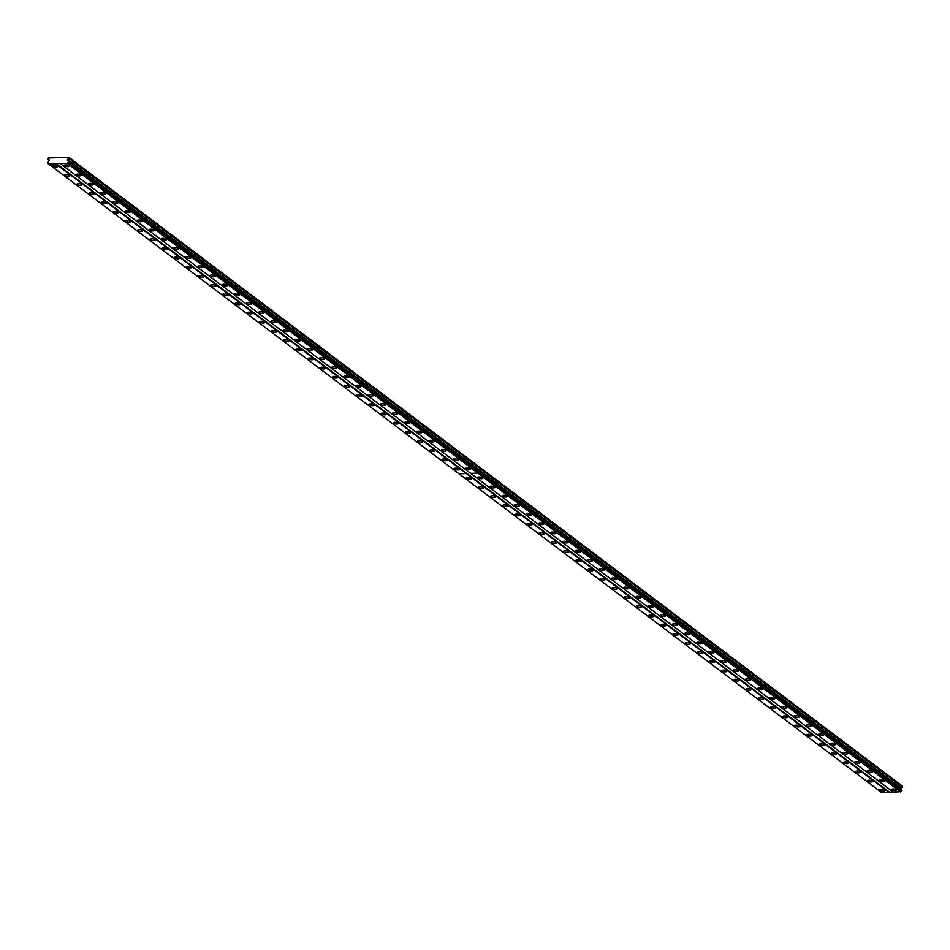 <?xml version="1.0" encoding="UTF-8"?>
<svg xmlns="http://www.w3.org/2000/svg" width="950" height="950" viewBox="0 0 950 950"><rect width="100%" height="100%" fill="white"/><g stroke="black" fill="none" stroke-linecap="round" stroke-linejoin="round"><path stroke-width="1.43" d="M471.236 478.147A2.66 0.808 -172.9 0 0 468.314 477.375A2.66 0.808 -172.9 0 0 466.201 477.897A2.66 0.808 -172.9 0 0 466.462 478.301A2.66 0.808 -172.9 0 0 469.383 479.085A2.66 0.808 -172.9 0 0 471.497 478.562A2.66 0.808 -172.9 0 0 471.236 478.147M483.396 487.326A2.66 0.808 -172.9 0 0 480.474 486.554A2.66 0.808 -172.9 0 0 478.372 487.077A2.66 0.808 -172.9 0 0 478.622 487.481A2.66 0.808 -172.9 0 0 481.555 488.264A2.66 0.808 -172.9 0 0 483.657 487.73A2.66 0.808 -172.9 0 0 483.396 487.326M495.567 496.506A2.66 0.808 -172.9 0 0 492.646 495.734A2.66 0.808 -172.9 0 0 490.532 496.256A2.66 0.808 -172.9 0 0 490.794 496.66A2.66 0.808 -172.9 0 0 493.715 497.432A2.66 0.808 -172.9 0 0 495.829 496.909A2.66 0.808 -172.9 0 0 495.567 496.506M507.739 505.685A2.66 0.808 -172.9 0 0 504.806 504.901A2.66 0.808 -172.9 0 0 502.704 505.436A2.66 0.808 -172.9 0 0 502.966 505.839A2.66 0.808 -172.9 0 0 505.887 506.611A2.66 0.808 -172.9 0 0 507.989 506.089A2.66 0.808 -172.9 0 0 507.739 505.685M519.899 514.852A2.66 0.808 -172.9 0 0 516.978 514.081A2.66 0.808 -172.9 0 0 514.876 514.603A2.66 0.808 -172.9 0 0 515.126 515.019A2.66 0.808 -172.9 0 0 518.047 515.791A2.66 0.808 -172.9 0 0 520.161 515.268A2.66 0.808 -172.9 0 0 519.899 514.852M532.071 524.032A2.66 0.808 -172.9 0 0 529.15 523.26A2.66 0.808 -172.9 0 0 527.036 523.783A2.66 0.808 -172.9 0 0 527.298 524.198A2.66 0.808 -172.9 0 0 530.219 524.97A2.66 0.808 -172.9 0 0 532.321 524.447A2.66 0.808 -172.9 0 0 532.071 524.032M544.231 533.211A2.66 0.808 -172.9 0 0 541.31 532.439A2.66 0.808 -172.9 0 0 539.208 532.962A2.66 0.808 -172.9 0 0 539.457 533.378A2.66 0.808 -172.9 0 0 542.379 534.149A2.66 0.808 -172.9 0 0 544.492 533.627A2.66 0.808 -172.9 0 0 544.231 533.211M556.403 542.391A2.66 0.808 -172.9 0 0 553.482 541.619A2.66 0.808 -172.9 0 0 551.368 542.141A2.66 0.808 -172.9 0 0 551.629 542.545A2.66 0.808 -172.9 0 0 554.551 543.329A2.66 0.808 -172.9 0 0 556.664 542.794A2.66 0.808 -172.9 0 0 556.403 542.391M568.563 551.57A2.66 0.808 -172.9 0 0 565.642 550.798A2.66 0.808 -172.9 0 0 563.54 551.321A2.66 0.808 -172.9 0 0 563.789 551.724A2.66 0.808 -172.9 0 0 566.722 552.496A2.66 0.808 -172.9 0 0 568.824 551.974A2.66 0.808 -172.9 0 0 568.563 551.57M580.735 560.749A2.66 0.808 -172.9 0 0 577.814 559.966A2.66 0.808 -172.9 0 0 575.7 560.5A2.66 0.808 -172.9 0 0 575.961 560.904A2.66 0.808 -172.9 0 0 578.883 561.676A2.66 0.808 -172.9 0 0 580.996 561.153A2.66 0.808 -172.9 0 0 580.735 560.749M592.907 569.917A2.66 0.808 -172.9 0 0 589.974 569.145A2.66 0.808 -172.9 0 0 587.872 569.668A2.66 0.808 -172.9 0 0 588.133 570.083A2.66 0.808 -172.9 0 0 591.054 570.855A2.66 0.808 -172.9 0 0 593.156 570.332A2.66 0.808 -172.9 0 0 592.907 569.917M605.067 579.096A2.66 0.808 -172.9 0 0 602.146 578.324A2.66 0.808 -172.9 0 0 600.044 578.847A2.66 0.808 -172.9 0 0 600.293 579.263A2.66 0.808 -172.9 0 0 603.214 580.034A2.66 0.808 -172.9 0 0 605.328 579.512A2.66 0.808 -172.9 0 0 605.067 579.096M617.239 588.276A2.66 0.808 -172.9 0 0 614.318 587.504A2.66 0.808 -172.9 0 0 612.204 588.026A2.66 0.808 -172.9 0 0 612.465 588.442A2.66 0.808 -172.9 0 0 615.386 589.214A2.66 0.808 -172.9 0 0 617.488 588.691A2.66 0.808 -172.9 0 0 617.239 588.276M629.399 597.455A2.66 0.808 -172.9 0 0 626.477 596.683A2.66 0.808 -172.9 0 0 624.376 597.206A2.66 0.808 -172.9 0 0 624.625 597.609A2.66 0.808 -172.9 0 0 627.546 598.393A2.66 0.808 -172.9 0 0 629.66 597.859A2.66 0.808 -172.9 0 0 629.399 597.455M641.571 606.634A2.66 0.808 -172.9 0 0 638.649 605.862A2.66 0.808 -172.9 0 0 636.536 606.385A2.66 0.808 -172.9 0 0 636.797 606.789A2.66 0.808 -172.9 0 0 639.718 607.572A2.66 0.808 -172.9 0 0 641.82 607.038A2.66 0.808 -172.9 0 0 641.571 606.634M653.731 615.814A2.66 0.808 -172.9 0 0 650.809 615.03A2.66 0.808 -172.9 0 0 648.707 615.564A2.66 0.808 -172.9 0 0 648.957 615.968A2.66 0.808 -172.9 0 0 651.89 616.74A2.66 0.808 -172.9 0 0 653.992 616.217A2.66 0.808 -172.9 0 0 653.731 615.814M665.903 624.993A2.66 0.808 -172.9 0 0 662.981 624.209A2.66 0.808 -172.9 0 0 660.867 624.744A2.66 0.808 -172.9 0 0 661.129 625.148A2.66 0.808 -172.9 0 0 664.05 625.919A2.66 0.808 -172.9 0 0 666.164 625.397A2.66 0.808 -172.9 0 0 665.903 624.993M678.074 634.161A2.66 0.808 -172.9 0 0 675.141 633.389A2.66 0.808 -172.9 0 0 673.039 633.911A2.66 0.808 -172.9 0 0 673.301 634.327A2.66 0.808 -172.9 0 0 676.222 635.099A2.66 0.808 -172.9 0 0 678.324 634.576A2.66 0.808 -172.9 0 0 678.074 634.161M690.234 643.34A2.66 0.808 -172.9 0 0 687.313 642.568A2.66 0.808 -172.9 0 0 685.199 643.091A2.66 0.808 -172.9 0 0 685.461 643.506A2.66 0.808 -172.9 0 0 688.382 644.278A2.66 0.808 -172.9 0 0 690.496 643.756A2.66 0.808 -172.9 0 0 690.234 643.34M702.406 652.519A2.66 0.808 -172.9 0 0 699.485 651.748A2.66 0.808 -172.9 0 0 697.371 652.27A2.66 0.808 -172.9 0 0 697.633 652.686A2.66 0.808 -172.9 0 0 700.554 653.457A2.66 0.808 -172.9 0 0 702.656 652.935A2.66 0.808 -172.9 0 0 702.406 652.519M714.566 661.699A2.66 0.808 -172.9 0 0 711.645 660.927A2.66 0.808 -172.9 0 0 709.543 661.449A2.66 0.808 -172.9 0 0 709.793 661.853A2.66 0.808 -172.9 0 0 712.714 662.637A2.66 0.808 -172.9 0 0 714.828 662.102A2.66 0.808 -172.9 0 0 714.566 661.699M726.738 670.878A2.66 0.808 -172.9 0 0 723.817 670.106A2.66 0.808 -172.9 0 0 721.703 670.629A2.66 0.808 -172.9 0 0 721.964 671.033A2.66 0.808 -172.9 0 0 724.886 671.804A2.66 0.808 -172.9 0 0 726.988 671.282A2.66 0.808 -172.9 0 0 726.738 670.878M738.898 680.057A2.66 0.808 -172.9 0 0 735.977 679.274A2.66 0.808 -172.9 0 0 733.875 679.808A2.66 0.808 -172.9 0 0 734.124 680.212A2.66 0.808 -172.9 0 0 737.057 680.984A2.66 0.808 -172.9 0 0 739.159 680.461A2.66 0.808 -172.9 0 0 738.898 680.057M751.07 689.225A2.66 0.808 -172.9 0 0 748.149 688.453A2.66 0.808 -172.9 0 0 746.035 688.976A2.66 0.808 -172.9 0 0 746.296 689.391A2.66 0.808 -172.9 0 0 749.217 690.163A2.66 0.808 -172.9 0 0 751.331 689.641A2.66 0.808 -172.9 0 0 751.07 689.225M763.23 698.404A2.66 0.808 -172.9 0 0 760.309 697.633A2.66 0.808 -172.9 0 0 758.207 698.155A2.66 0.808 -172.9 0 0 758.456 698.571A2.66 0.808 -172.9 0 0 761.389 699.342A2.66 0.808 -172.9 0 0 763.491 698.82A2.66 0.808 -172.9 0 0 763.23 698.404M775.402 707.584A2.66 0.808 -172.9 0 0 772.481 706.812A2.66 0.808 -172.9 0 0 770.367 707.334A2.66 0.808 -172.9 0 0 770.628 707.75A2.66 0.808 -172.9 0 0 773.549 708.522A2.66 0.808 -172.9 0 0 775.663 707.999A2.66 0.808 -172.9 0 0 775.402 707.584M787.574 716.763A2.66 0.808 -172.9 0 0 784.641 715.991A2.66 0.808 -172.9 0 0 782.539 716.514A2.66 0.808 -172.9 0 0 782.8 716.918A2.66 0.808 -172.9 0 0 785.721 717.701A2.66 0.808 -172.9 0 0 787.823 717.167A2.66 0.808 -172.9 0 0 787.574 716.763M799.734 725.943A2.66 0.808 -172.9 0 0 796.812 725.171A2.66 0.808 -172.9 0 0 794.711 725.693A2.66 0.808 -172.9 0 0 794.96 726.097A2.66 0.808 -172.9 0 0 797.881 726.869A2.66 0.808 -172.9 0 0 799.995 726.346A2.66 0.808 -172.9 0 0 799.734 725.943M811.906 735.122A2.66 0.808 -172.9 0 0 808.984 734.338A2.66 0.808 -172.9 0 0 806.871 734.873A2.66 0.808 -172.9 0 0 807.132 735.276A2.66 0.808 -172.9 0 0 810.053 736.048A2.66 0.808 -172.9 0 0 812.155 735.526A2.66 0.808 -172.9 0 0 811.906 735.122M824.066 744.289A2.66 0.808 -172.9 0 0 821.144 743.518A2.66 0.808 -172.9 0 0 819.043 744.04A2.66 0.808 -172.9 0 0 819.292 744.456A2.66 0.808 -172.9 0 0 822.213 745.227A2.66 0.808 -172.9 0 0 824.327 744.705A2.66 0.808 -172.9 0 0 824.066 744.289M836.238 753.469A2.66 0.808 -172.9 0 0 833.316 752.697A2.66 0.808 -172.9 0 0 831.203 753.219A2.66 0.808 -172.9 0 0 831.464 753.635A2.66 0.808 -172.9 0 0 834.385 754.407A2.66 0.808 -172.9 0 0 836.487 753.884A2.66 0.808 -172.9 0 0 836.238 753.469M848.398 762.648A2.66 0.808 -172.9 0 0 845.476 761.876A2.66 0.808 -172.9 0 0 843.374 762.399A2.66 0.808 -172.9 0 0 843.624 762.814A2.66 0.808 -172.9 0 0 846.557 763.586A2.66 0.808 -172.9 0 0 848.659 763.064A2.66 0.808 -172.9 0 0 848.398 762.648M860.569 771.828A2.66 0.808 -172.9 0 0 857.648 771.056A2.66 0.808 -172.9 0 0 855.534 771.578A2.66 0.808 -172.9 0 0 855.796 771.982A2.66 0.808 -172.9 0 0 858.717 772.766A2.66 0.808 -172.9 0 0 860.831 772.231A2.66 0.808 -172.9 0 0 860.569 771.828M872.741 781.007A2.66 0.808 -172.9 0 0 869.808 780.235A2.66 0.808 -172.9 0 0 867.706 780.758A2.66 0.808 -172.9 0 0 867.967 781.161A2.66 0.808 -172.9 0 0 870.889 781.945A2.66 0.808 -172.9 0 0 872.991 781.411A2.66 0.808 -172.9 0 0 872.741 781.007M884.901 790.186A2.66 0.808 -172.9 0 0 881.98 789.403A2.66 0.808 -172.9 0 0 879.878 789.937A2.66 0.808 -172.9 0 0 880.127 790.341A2.66 0.808 -172.9 0 0 883.049 791.113A2.66 0.808 -172.9 0 0 885.163 790.59A2.66 0.808 -172.9 0 0 884.901 790.186M482.695 477.767A2.66 0.808 -172.9 0 0 479.774 476.995A2.66 0.808 -172.9 0 0 477.66 477.517A2.66 0.808 -172.9 0 0 477.921 477.921A2.66 0.808 -172.9 0 0 480.843 478.693A2.66 0.808 -172.9 0 0 482.944 478.171A2.66 0.808 -172.9 0 0 482.695 477.767M494.855 486.946A2.66 0.808 -172.9 0 0 491.934 486.162A2.66 0.808 -172.9 0 0 489.832 486.697A2.66 0.808 -172.9 0 0 490.081 487.101A2.66 0.808 -172.9 0 0 493.003 487.872A2.66 0.808 -172.9 0 0 495.116 487.35A2.66 0.808 -172.9 0 0 494.855 486.946M507.027 496.114A2.66 0.808 -172.9 0 0 504.106 495.342A2.66 0.808 -172.9 0 0 501.992 495.864A2.66 0.808 -172.9 0 0 502.253 496.28A2.66 0.808 -172.9 0 0 505.174 497.052A2.66 0.808 -172.9 0 0 507.276 496.529A2.66 0.808 -172.9 0 0 507.027 496.114M519.187 505.293A2.66 0.808 -172.9 0 0 516.266 504.521A2.66 0.808 -172.9 0 0 514.164 505.044A2.66 0.808 -172.9 0 0 514.413 505.459A2.66 0.808 -172.9 0 0 517.346 506.231A2.66 0.808 -172.9 0 0 519.448 505.709A2.66 0.808 -172.9 0 0 519.187 505.293M531.359 514.472A2.66 0.808 -172.9 0 0 528.438 513.701A2.66 0.808 -172.9 0 0 526.324 514.223A2.66 0.808 -172.9 0 0 526.585 514.639A2.66 0.808 -172.9 0 0 529.506 515.411A2.66 0.808 -172.9 0 0 531.62 514.888A2.66 0.808 -172.9 0 0 531.359 514.472M543.531 523.652A2.66 0.808 -172.9 0 0 540.597 522.88A2.66 0.808 -172.9 0 0 538.496 523.403A2.66 0.808 -172.9 0 0 538.757 523.806A2.66 0.808 -172.9 0 0 541.678 524.59A2.66 0.808 -172.9 0 0 543.78 524.056A2.66 0.808 -172.9 0 0 543.531 523.652M555.691 532.831A2.66 0.808 -172.9 0 0 552.769 532.059A2.66 0.808 -172.9 0 0 550.668 532.582A2.66 0.808 -172.9 0 0 550.917 532.986A2.66 0.808 -172.9 0 0 553.838 533.769A2.66 0.808 -172.9 0 0 555.952 533.235A2.66 0.808 -172.9 0 0 555.691 532.831M567.862 542.011A2.66 0.808 -172.9 0 0 564.941 541.227A2.66 0.808 -172.9 0 0 562.827 541.761A2.66 0.808 -172.9 0 0 563.089 542.165A2.66 0.808 -172.9 0 0 566.01 542.937A2.66 0.808 -172.9 0 0 568.112 542.414A2.66 0.808 -172.9 0 0 567.862 542.011M580.023 551.19A2.66 0.808 -172.9 0 0 577.101 550.406A2.66 0.808 -172.9 0 0 574.999 550.941A2.66 0.808 -172.9 0 0 575.249 551.344A2.66 0.808 -172.9 0 0 578.17 552.116A2.66 0.808 -172.9 0 0 580.284 551.594A2.66 0.808 -172.9 0 0 580.023 551.19M592.194 560.357A2.66 0.808 -172.9 0 0 589.273 559.586A2.66 0.808 -172.9 0 0 587.159 560.108A2.66 0.808 -172.9 0 0 587.421 560.524A2.66 0.808 -172.9 0 0 590.342 561.296A2.66 0.808 -172.9 0 0 592.444 560.773A2.66 0.808 -172.9 0 0 592.194 560.357M604.354 569.537A2.66 0.808 -172.9 0 0 601.433 568.765A2.66 0.808 -172.9 0 0 599.331 569.288A2.66 0.808 -172.9 0 0 599.581 569.703A2.66 0.808 -172.9 0 0 602.514 570.475A2.66 0.808 -172.9 0 0 604.616 569.952A2.66 0.808 -172.9 0 0 604.354 569.537M616.526 578.716A2.66 0.808 -172.9 0 0 613.605 577.944A2.66 0.808 -172.9 0 0 611.491 578.467A2.66 0.808 -172.9 0 0 611.752 578.883A2.66 0.808 -172.9 0 0 614.674 579.654A2.66 0.808 -172.9 0 0 616.788 579.132A2.66 0.808 -172.9 0 0 616.526 578.716M628.698 587.896A2.66 0.808 -172.9 0 0 625.765 587.124A2.66 0.808 -172.9 0 0 623.663 587.646A2.66 0.808 -172.9 0 0 623.924 588.05A2.66 0.808 -172.9 0 0 626.846 588.834A2.66 0.808 -172.9 0 0 628.947 588.299A2.66 0.808 -172.9 0 0 628.698 587.896M640.858 597.075A2.66 0.808 -172.9 0 0 637.937 596.303A2.66 0.808 -172.9 0 0 635.823 596.826A2.66 0.808 -172.9 0 0 636.084 597.229A2.66 0.808 -172.9 0 0 639.006 598.001A2.66 0.808 -172.9 0 0 641.119 597.479A2.66 0.808 -172.9 0 0 640.858 597.075M653.03 606.254A2.66 0.808 -172.9 0 0 650.097 605.471A2.66 0.808 -172.9 0 0 647.995 606.005A2.66 0.808 -172.9 0 0 648.256 606.409A2.66 0.808 -172.9 0 0 651.178 607.181A2.66 0.808 -172.9 0 0 653.279 606.658A2.66 0.808 -172.9 0 0 653.03 606.254M665.19 615.422A2.66 0.808 -172.9 0 0 662.269 614.65A2.66 0.808 -172.9 0 0 660.167 615.172A2.66 0.808 -172.9 0 0 660.416 615.588A2.66 0.808 -172.9 0 0 663.337 616.36A2.66 0.808 -172.9 0 0 665.451 615.837A2.66 0.808 -172.9 0 0 665.19 615.422M677.362 624.601A2.66 0.808 -172.9 0 0 674.441 623.829A2.66 0.808 -172.9 0 0 672.327 624.352A2.66 0.808 -172.9 0 0 672.588 624.768A2.66 0.808 -172.9 0 0 675.509 625.539A2.66 0.808 -172.9 0 0 677.611 625.017A2.66 0.808 -172.9 0 0 677.362 624.601M689.522 633.781A2.66 0.808 -172.9 0 0 686.601 633.009A2.66 0.808 -172.9 0 0 684.499 633.531A2.66 0.808 -172.9 0 0 684.748 633.947A2.66 0.808 -172.9 0 0 687.669 634.719A2.66 0.808 -172.9 0 0 689.783 634.196A2.66 0.808 -172.9 0 0 689.522 633.781M701.694 642.96A2.66 0.808 -172.9 0 0 698.773 642.188A2.66 0.808 -172.9 0 0 696.659 642.711A2.66 0.808 -172.9 0 0 696.92 643.114A2.66 0.808 -172.9 0 0 699.841 643.898A2.66 0.808 -172.9 0 0 701.955 643.364A2.66 0.808 -172.9 0 0 701.694 642.96M713.854 652.139A2.66 0.808 -172.9 0 0 710.932 651.367A2.66 0.808 -172.9 0 0 708.831 651.89A2.66 0.808 -172.9 0 0 709.08 652.294A2.66 0.808 -172.9 0 0 712.013 653.066A2.66 0.808 -172.9 0 0 714.115 652.543A2.66 0.808 -172.9 0 0 713.854 652.139M726.026 661.319A2.66 0.808 -172.9 0 0 723.104 660.535A2.66 0.808 -172.9 0 0 720.991 661.069A2.66 0.808 -172.9 0 0 721.252 661.473A2.66 0.808 -172.9 0 0 724.173 662.245A2.66 0.808 -172.9 0 0 726.287 661.722A2.66 0.808 -172.9 0 0 726.026 661.319M738.197 670.498A2.66 0.808 -172.9 0 0 735.264 669.714A2.66 0.808 -172.9 0 0 733.163 670.237A2.66 0.808 -172.9 0 0 733.424 670.653A2.66 0.808 -172.9 0 0 736.345 671.424A2.66 0.808 -172.9 0 0 738.447 670.902A2.66 0.808 -172.9 0 0 738.197 670.498M750.357 679.666A2.66 0.808 -172.9 0 0 747.436 678.894A2.66 0.808 -172.9 0 0 745.334 679.416A2.66 0.808 -172.9 0 0 745.584 679.832A2.66 0.808 -172.9 0 0 748.505 680.604A2.66 0.808 -172.9 0 0 750.619 680.081A2.66 0.808 -172.9 0 0 750.357 679.666M762.529 688.845A2.66 0.808 -172.9 0 0 759.608 688.073A2.66 0.808 -172.9 0 0 757.494 688.596A2.66 0.808 -172.9 0 0 757.756 689.011A2.66 0.808 -172.9 0 0 760.677 689.783A2.66 0.808 -172.9 0 0 762.779 689.261A2.66 0.808 -172.9 0 0 762.529 688.845M774.689 698.024A2.66 0.808 -172.9 0 0 771.768 697.252A2.66 0.808 -172.9 0 0 769.666 697.775A2.66 0.808 -172.9 0 0 769.916 698.179A2.66 0.808 -172.9 0 0 772.837 698.962A2.66 0.808 -172.9 0 0 774.951 698.428A2.66 0.808 -172.9 0 0 774.689 698.024M786.861 707.204A2.66 0.808 -172.9 0 0 783.94 706.432A2.66 0.808 -172.9 0 0 781.826 706.954A2.66 0.808 -172.9 0 0 782.087 707.358A2.66 0.808 -172.9 0 0 785.009 708.142A2.66 0.808 -172.9 0 0 787.111 707.607A2.66 0.808 -172.9 0 0 786.861 707.204M799.021 716.383A2.66 0.808 -172.9 0 0 796.1 715.599A2.66 0.808 -172.9 0 0 793.998 716.134A2.66 0.808 -172.9 0 0 794.248 716.538A2.66 0.808 -172.9 0 0 797.181 717.309A2.66 0.808 -172.9 0 0 799.283 716.787A2.66 0.808 -172.9 0 0 799.021 716.383M811.193 725.562A2.66 0.808 -172.9 0 0 808.272 724.779A2.66 0.808 -172.9 0 0 806.158 725.313A2.66 0.808 -172.9 0 0 806.419 725.717A2.66 0.808 -172.9 0 0 809.341 726.489A2.66 0.808 -172.9 0 0 811.454 725.966A2.66 0.808 -172.9 0 0 811.193 725.562M823.365 734.73A2.66 0.808 -172.9 0 0 820.432 733.958A2.66 0.808 -172.9 0 0 818.33 734.481A2.66 0.808 -172.9 0 0 818.591 734.896A2.66 0.808 -172.9 0 0 821.512 735.668A2.66 0.808 -172.9 0 0 823.614 735.146A2.66 0.808 -172.9 0 0 823.365 734.73M835.525 743.909A2.66 0.808 -172.9 0 0 832.604 743.137A2.66 0.808 -172.9 0 0 830.502 743.66A2.66 0.808 -172.9 0 0 830.751 744.076A2.66 0.808 -172.9 0 0 833.672 744.847A2.66 0.808 -172.9 0 0 835.786 744.325A2.66 0.808 -172.9 0 0 835.525 743.909M847.697 753.089A2.66 0.808 -172.9 0 0 844.776 752.317A2.66 0.808 -172.9 0 0 842.662 752.839A2.66 0.808 -172.9 0 0 842.923 753.255A2.66 0.808 -172.9 0 0 845.844 754.027A2.66 0.808 -172.9 0 0 847.946 753.504A2.66 0.808 -172.9 0 0 847.697 753.089M859.857 762.268A2.66 0.808 -172.9 0 0 856.936 761.496A2.66 0.808 -172.9 0 0 854.834 762.019A2.66 0.808 -172.9 0 0 855.083 762.422A2.66 0.808 -172.9 0 0 858.004 763.206A2.66 0.808 -172.9 0 0 860.118 762.672A2.66 0.808 -172.9 0 0 859.857 762.268M872.029 771.447A2.66 0.808 -172.9 0 0 869.107 770.676A2.66 0.808 -172.9 0 0 866.994 771.198A2.66 0.808 -172.9 0 0 867.255 771.602A2.66 0.808 -172.9 0 0 870.176 772.374A2.66 0.808 -172.9 0 0 872.278 771.851A2.66 0.808 -172.9 0 0 872.029 771.447M884.189 780.627A2.66 0.808 -172.9 0 0 881.268 779.843A2.66 0.808 -172.9 0 0 879.166 780.377A2.66 0.808 -172.9 0 0 879.415 780.781A2.66 0.808 -172.9 0 0 882.348 781.553A2.66 0.808 -172.9 0 0 884.45 781.031A2.66 0.808 -172.9 0 0 884.189 780.627M896.361 789.794A2.66 0.808 -172.9 0 0 893.439 789.023A2.66 0.808 -172.9 0 0 891.326 789.545A2.66 0.808 -172.9 0 0 891.587 789.961A2.66 0.808 -172.9 0 0 894.508 790.732A2.66 0.808 -172.9 0 0 896.622 790.21A2.66 0.808 -172.9 0 0 896.361 789.794M69.73 175.287A2.66 0.808 -172.9 0 0 66.809 174.515A2.66 0.808 -172.9 0 0 64.707 175.037A2.66 0.808 -172.9 0 0 64.956 175.453A2.66 0.808 -172.9 0 0 67.877 176.225A2.66 0.808 -172.9 0 0 69.991 175.703A2.66 0.808 -172.9 0 0 69.73 175.287M81.902 184.466A2.66 0.808 -172.9 0 0 78.981 183.694A2.66 0.808 -172.9 0 0 76.867 184.217A2.66 0.808 -172.9 0 0 77.128 184.632A2.66 0.808 -172.9 0 0 80.049 185.404A2.66 0.808 -172.9 0 0 82.151 184.882A2.66 0.808 -172.9 0 0 81.902 184.466M94.062 193.646A2.66 0.808 -172.9 0 0 91.141 192.874A2.66 0.808 -172.9 0 0 89.039 193.396A2.66 0.808 -172.9 0 0 89.288 193.8A2.66 0.808 -172.9 0 0 92.221 194.584A2.66 0.808 -172.9 0 0 94.323 194.049A2.66 0.808 -172.9 0 0 94.062 193.646M106.234 202.825A2.66 0.808 -172.9 0 0 103.312 202.053A2.66 0.808 -172.9 0 0 101.199 202.576A2.66 0.808 -172.9 0 0 101.46 202.979A2.66 0.808 -172.9 0 0 104.381 203.751A2.66 0.808 -172.9 0 0 106.495 203.229A2.66 0.808 -172.9 0 0 106.234 202.825M118.406 212.004A2.66 0.808 -172.9 0 0 115.472 211.221A2.66 0.808 -172.9 0 0 113.371 211.755A2.66 0.808 -172.9 0 0 113.632 212.159A2.66 0.808 -172.9 0 0 116.553 212.931A2.66 0.808 -172.9 0 0 118.655 212.408A2.66 0.808 -172.9 0 0 118.406 212.004M130.566 221.172A2.66 0.808 -172.9 0 0 127.644 220.4A2.66 0.808 -172.9 0 0 125.531 220.922A2.66 0.808 -172.9 0 0 125.792 221.338A2.66 0.808 -172.9 0 0 128.713 222.11A2.66 0.808 -172.9 0 0 130.827 221.588A2.66 0.808 -172.9 0 0 130.566 221.172M142.738 230.351A2.66 0.808 -172.9 0 0 139.816 229.579A2.66 0.808 -172.9 0 0 137.702 230.102A2.66 0.808 -172.9 0 0 137.964 230.518A2.66 0.808 -172.9 0 0 140.885 231.289A2.66 0.808 -172.9 0 0 142.987 230.767A2.66 0.808 -172.9 0 0 142.738 230.351M154.898 239.531A2.66 0.808 -172.9 0 0 151.976 238.759A2.66 0.808 -172.9 0 0 149.874 239.281A2.66 0.808 -172.9 0 0 150.124 239.697A2.66 0.808 -172.9 0 0 153.045 240.469A2.66 0.808 -172.9 0 0 155.159 239.946A2.66 0.808 -172.9 0 0 154.898 239.531M167.069 248.71A2.66 0.808 -172.9 0 0 164.148 247.938A2.66 0.808 -172.9 0 0 162.034 248.461A2.66 0.808 -172.9 0 0 162.296 248.864A2.66 0.808 -172.9 0 0 165.217 249.648A2.66 0.808 -172.9 0 0 167.319 249.114A2.66 0.808 -172.9 0 0 167.069 248.71M179.229 257.889A2.66 0.808 -172.9 0 0 176.308 257.118A2.66 0.808 -172.9 0 0 174.206 257.64A2.66 0.808 -172.9 0 0 174.456 258.044A2.66 0.808 -172.9 0 0 177.389 258.827A2.66 0.808 -172.9 0 0 179.491 258.293A2.66 0.808 -172.9 0 0 179.229 257.889M191.401 267.069A2.66 0.808 -172.9 0 0 188.48 266.285A2.66 0.808 -172.9 0 0 186.366 266.819A2.66 0.808 -172.9 0 0 186.627 267.223A2.66 0.808 -172.9 0 0 189.549 267.995A2.66 0.808 -172.9 0 0 191.662 267.473A2.66 0.808 -172.9 0 0 191.401 267.069M203.573 276.248A2.66 0.808 -172.9 0 0 200.64 275.464A2.66 0.808 -172.9 0 0 198.538 275.999A2.66 0.808 -172.9 0 0 198.799 276.402A2.66 0.808 -172.9 0 0 201.721 277.174A2.66 0.808 -172.9 0 0 203.822 276.652A2.66 0.808 -172.9 0 0 203.573 276.248M215.733 285.416A2.66 0.808 -172.9 0 0 212.812 284.644A2.66 0.808 -172.9 0 0 210.698 285.166A2.66 0.808 -172.9 0 0 210.959 285.582A2.66 0.808 -172.9 0 0 213.881 286.354A2.66 0.808 -172.9 0 0 215.994 285.831A2.66 0.808 -172.9 0 0 215.733 285.416M227.905 294.595A2.66 0.808 -172.9 0 0 224.972 293.823A2.66 0.808 -172.9 0 0 222.87 294.346A2.66 0.808 -172.9 0 0 223.131 294.761A2.66 0.808 -172.9 0 0 226.053 295.533A2.66 0.808 -172.9 0 0 228.154 295.011A2.66 0.808 -172.9 0 0 227.905 294.595M240.065 303.774A2.66 0.808 -172.9 0 0 237.144 303.002A2.66 0.808 -172.9 0 0 235.042 303.525A2.66 0.808 -172.9 0 0 235.291 303.929A2.66 0.808 -172.9 0 0 238.213 304.713A2.66 0.808 -172.9 0 0 240.326 304.178A2.66 0.808 -172.9 0 0 240.065 303.774M252.237 312.954A2.66 0.808 -172.9 0 0 249.316 312.182A2.66 0.808 -172.9 0 0 247.202 312.704A2.66 0.808 -172.9 0 0 247.463 313.108A2.66 0.808 -172.9 0 0 250.384 313.892A2.66 0.808 -172.9 0 0 252.486 313.358A2.66 0.808 -172.9 0 0 252.237 312.954M264.397 322.133A2.66 0.808 -172.9 0 0 261.476 321.349A2.66 0.808 -172.9 0 0 259.374 321.884A2.66 0.808 -172.9 0 0 259.623 322.287A2.66 0.808 -172.9 0 0 262.544 323.059A2.66 0.808 -172.9 0 0 264.658 322.537A2.66 0.808 -172.9 0 0 264.397 322.133M276.569 331.312A2.66 0.808 -172.9 0 0 273.647 330.529A2.66 0.808 -172.9 0 0 271.534 331.063A2.66 0.808 -172.9 0 0 271.795 331.467A2.66 0.808 -172.9 0 0 274.716 332.239A2.66 0.808 -172.9 0 0 276.83 331.716A2.66 0.808 -172.9 0 0 276.569 331.312M288.729 340.48A2.66 0.808 -172.9 0 0 285.808 339.708A2.66 0.808 -172.9 0 0 283.706 340.231A2.66 0.808 -172.9 0 0 283.955 340.646A2.66 0.808 -172.9 0 0 286.888 341.418A2.66 0.808 -172.9 0 0 288.99 340.896A2.66 0.808 -172.9 0 0 288.729 340.48M300.901 349.659A2.66 0.808 -172.9 0 0 297.979 348.887A2.66 0.808 -172.9 0 0 295.866 349.41A2.66 0.808 -172.9 0 0 296.127 349.826A2.66 0.808 -172.9 0 0 299.048 350.598A2.66 0.808 -172.9 0 0 301.162 350.075A2.66 0.808 -172.9 0 0 300.901 349.659M313.072 358.839A2.66 0.808 -172.9 0 0 310.139 358.067A2.66 0.808 -172.9 0 0 308.037 358.589A2.66 0.808 -172.9 0 0 308.299 359.005A2.66 0.808 -172.9 0 0 311.22 359.777A2.66 0.808 -172.9 0 0 313.322 359.254A2.66 0.808 -172.9 0 0 313.072 358.839M325.233 368.018A2.66 0.808 -172.9 0 0 322.311 367.246A2.66 0.808 -172.9 0 0 320.209 367.769A2.66 0.808 -172.9 0 0 320.459 368.173A2.66 0.808 -172.9 0 0 323.38 368.956A2.66 0.808 -172.9 0 0 325.494 368.422A2.66 0.808 -172.9 0 0 325.233 368.018M337.404 377.197A2.66 0.808 -172.9 0 0 334.483 376.426A2.66 0.808 -172.9 0 0 332.369 376.948A2.66 0.808 -172.9 0 0 332.631 377.352A2.66 0.808 -172.9 0 0 335.552 378.124A2.66 0.808 -172.9 0 0 337.654 377.601A2.66 0.808 -172.9 0 0 337.404 377.197M349.564 386.377A2.66 0.808 -172.9 0 0 346.643 385.593A2.66 0.808 -172.9 0 0 344.541 386.128A2.66 0.808 -172.9 0 0 344.791 386.531A2.66 0.808 -172.9 0 0 347.712 387.303A2.66 0.808 -172.9 0 0 349.826 386.781A2.66 0.808 -172.9 0 0 349.564 386.377M361.736 395.544A2.66 0.808 -172.9 0 0 358.815 394.772A2.66 0.808 -172.9 0 0 356.701 395.295A2.66 0.808 -172.9 0 0 356.963 395.711A2.66 0.808 -172.9 0 0 359.884 396.483A2.66 0.808 -172.9 0 0 361.986 395.96A2.66 0.808 -172.9 0 0 361.736 395.544M373.896 404.724A2.66 0.808 -172.9 0 0 370.975 403.952A2.66 0.808 -172.9 0 0 368.873 404.474A2.66 0.808 -172.9 0 0 369.122 404.89A2.66 0.808 -172.9 0 0 372.056 405.662A2.66 0.808 -172.9 0 0 374.157 405.139A2.66 0.808 -172.9 0 0 373.896 404.724M386.068 413.903A2.66 0.808 -172.9 0 0 383.147 413.131A2.66 0.808 -172.9 0 0 381.033 413.654A2.66 0.808 -172.9 0 0 381.294 414.069A2.66 0.808 -172.9 0 0 384.216 414.841A2.66 0.808 -172.9 0 0 386.329 414.319A2.66 0.808 -172.9 0 0 386.068 413.903M398.24 423.082A2.66 0.808 -172.9 0 0 395.307 422.311A2.66 0.808 -172.9 0 0 393.205 422.833A2.66 0.808 -172.9 0 0 393.466 423.237A2.66 0.808 -172.9 0 0 396.387 424.021A2.66 0.808 -172.9 0 0 398.489 423.486A2.66 0.808 -172.9 0 0 398.24 423.082M410.4 432.262A2.66 0.808 -172.9 0 0 407.479 431.49A2.66 0.808 -172.9 0 0 405.365 432.012A2.66 0.808 -172.9 0 0 405.626 432.416A2.66 0.808 -172.9 0 0 408.548 433.2A2.66 0.808 -172.9 0 0 410.661 432.666A2.66 0.808 -172.9 0 0 410.4 432.262M422.572 441.441A2.66 0.808 -172.9 0 0 419.651 440.657A2.66 0.808 -172.9 0 0 417.537 441.192A2.66 0.808 -172.9 0 0 417.798 441.596A2.66 0.808 -172.9 0 0 420.719 442.367A2.66 0.808 -172.9 0 0 422.821 441.845A2.66 0.808 -172.9 0 0 422.572 441.441M434.732 450.621A2.66 0.808 -172.9 0 0 431.811 449.837A2.66 0.808 -172.9 0 0 429.709 450.371A2.66 0.808 -172.9 0 0 429.958 450.775A2.66 0.808 -172.9 0 0 432.879 451.547A2.66 0.808 -172.9 0 0 434.993 451.024A2.66 0.808 -172.9 0 0 434.732 450.621M446.904 459.788A2.66 0.808 -172.9 0 0 443.983 459.016A2.66 0.808 -172.9 0 0 441.869 459.539A2.66 0.808 -172.9 0 0 442.13 459.954A2.66 0.808 -172.9 0 0 445.051 460.726A2.66 0.808 -172.9 0 0 447.153 460.204A2.66 0.808 -172.9 0 0 446.904 459.788M459.064 468.968A2.66 0.808 -172.9 0 0 456.142 468.196A2.66 0.808 -172.9 0 0 454.041 468.718A2.66 0.808 -172.9 0 0 454.29 469.134A2.66 0.808 -172.9 0 0 457.223 469.906A2.66 0.808 -172.9 0 0 459.325 469.383A2.66 0.808 -172.9 0 0 459.064 468.968M57.57 166.107A2.66 0.808 -172.9 0 0 54.649 165.336A2.66 0.808 -172.9 0 0 52.535 165.858A2.66 0.808 -172.9 0 0 52.796 166.274A2.66 0.808 -172.9 0 0 55.718 167.046A2.66 0.808 -172.9 0 0 57.819 166.523A2.66 0.808 -172.9 0 0 57.57 166.107M81.189 174.907A2.66 0.808 -172.9 0 0 78.268 174.135A2.66 0.808 -172.9 0 0 76.154 174.658A2.66 0.808 -172.9 0 0 76.416 175.061A2.66 0.808 -172.9 0 0 79.337 175.845A2.66 0.808 -172.9 0 0 81.451 175.311A2.66 0.808 -172.9 0 0 81.189 174.907M93.361 184.086A2.66 0.808 -172.9 0 0 90.44 183.314A2.66 0.808 -172.9 0 0 88.326 183.837A2.66 0.808 -172.9 0 0 88.587 184.241A2.66 0.808 -172.9 0 0 91.509 185.024A2.66 0.808 -172.9 0 0 93.611 184.49A2.66 0.808 -172.9 0 0 93.361 184.086M105.521 193.266A2.66 0.808 -172.9 0 0 102.6 192.482A2.66 0.808 -172.9 0 0 100.498 193.016A2.66 0.808 -172.9 0 0 100.748 193.42A2.66 0.808 -172.9 0 0 103.669 194.192A2.66 0.808 -172.9 0 0 105.782 193.669A2.66 0.808 -172.9 0 0 105.521 193.266M117.693 202.445A2.66 0.808 -172.9 0 0 114.772 201.661A2.66 0.808 -172.9 0 0 112.658 202.196A2.66 0.808 -172.9 0 0 112.919 202.599A2.66 0.808 -172.9 0 0 115.841 203.371A2.66 0.808 -172.9 0 0 117.942 202.849A2.66 0.808 -172.9 0 0 117.693 202.445M129.853 211.612A2.66 0.808 -172.9 0 0 126.932 210.841A2.66 0.808 -172.9 0 0 124.83 211.363A2.66 0.808 -172.9 0 0 125.079 211.779A2.66 0.808 -172.9 0 0 128.012 212.551A2.66 0.808 -172.9 0 0 130.114 212.028A2.66 0.808 -172.9 0 0 129.853 211.612M142.025 220.792A2.66 0.808 -172.9 0 0 139.104 220.02A2.66 0.808 -172.9 0 0 136.99 220.542A2.66 0.808 -172.9 0 0 137.251 220.958A2.66 0.808 -172.9 0 0 140.173 221.73A2.66 0.808 -172.9 0 0 142.286 221.208A2.66 0.808 -172.9 0 0 142.025 220.792M154.185 229.971A2.66 0.808 -172.9 0 0 151.264 229.199A2.66 0.808 -172.9 0 0 149.162 229.722A2.66 0.808 -172.9 0 0 149.411 230.126A2.66 0.808 -172.9 0 0 152.344 230.909A2.66 0.808 -172.9 0 0 154.446 230.387A2.66 0.808 -172.9 0 0 154.185 229.971M166.357 239.151A2.66 0.808 -172.9 0 0 163.436 238.379A2.66 0.808 -172.9 0 0 161.322 238.901A2.66 0.808 -172.9 0 0 161.583 239.305A2.66 0.808 -172.9 0 0 164.504 240.089A2.66 0.808 -172.9 0 0 166.618 239.554A2.66 0.808 -172.9 0 0 166.357 239.151M178.529 248.33A2.66 0.808 -172.9 0 0 175.596 247.558A2.66 0.808 -172.9 0 0 173.494 248.081A2.66 0.808 -172.9 0 0 173.755 248.484A2.66 0.808 -172.9 0 0 176.676 249.256A2.66 0.808 -172.9 0 0 178.778 248.734A2.66 0.808 -172.9 0 0 178.529 248.33M190.689 257.509A2.66 0.808 -172.9 0 0 187.768 256.726A2.66 0.808 -172.9 0 0 185.666 257.26A2.66 0.808 -172.9 0 0 185.915 257.664A2.66 0.808 -172.9 0 0 188.836 258.436A2.66 0.808 -172.9 0 0 190.95 257.913A2.66 0.808 -172.9 0 0 190.689 257.509M202.861 266.677A2.66 0.808 -172.9 0 0 199.939 265.905A2.66 0.808 -172.9 0 0 197.826 266.428A2.66 0.808 -172.9 0 0 198.087 266.843A2.66 0.808 -172.9 0 0 201.008 267.615A2.66 0.808 -172.9 0 0 203.11 267.092A2.66 0.808 -172.9 0 0 202.861 266.677M215.021 275.856A2.66 0.808 -172.9 0 0 212.099 275.084A2.66 0.808 -172.9 0 0 209.998 275.607A2.66 0.808 -172.9 0 0 210.247 276.022A2.66 0.808 -172.9 0 0 213.168 276.794A2.66 0.808 -172.9 0 0 215.282 276.272A2.66 0.808 -172.9 0 0 215.021 275.856M227.192 285.036A2.66 0.808 -172.9 0 0 224.271 284.264A2.66 0.808 -172.9 0 0 222.158 284.786A2.66 0.808 -172.9 0 0 222.419 285.202A2.66 0.808 -172.9 0 0 225.34 285.974A2.66 0.808 -172.9 0 0 227.442 285.451A2.66 0.808 -172.9 0 0 227.192 285.036M239.352 294.215A2.66 0.808 -172.9 0 0 236.431 293.443A2.66 0.808 -172.9 0 0 234.329 293.966A2.66 0.808 -172.9 0 0 234.579 294.369A2.66 0.808 -172.9 0 0 237.512 295.153A2.66 0.808 -172.9 0 0 239.614 294.619A2.66 0.808 -172.9 0 0 239.352 294.215M251.524 303.394A2.66 0.808 -172.9 0 0 248.603 302.623A2.66 0.808 -172.9 0 0 246.489 303.145A2.66 0.808 -172.9 0 0 246.751 303.549A2.66 0.808 -172.9 0 0 249.672 304.321A2.66 0.808 -172.9 0 0 251.786 303.798A2.66 0.808 -172.9 0 0 251.524 303.394M263.696 312.574A2.66 0.808 -172.9 0 0 260.763 311.79A2.66 0.808 -172.9 0 0 258.661 312.324A2.66 0.808 -172.9 0 0 258.923 312.728A2.66 0.808 -172.9 0 0 261.844 313.5A2.66 0.808 -172.9 0 0 263.946 312.978A2.66 0.808 -172.9 0 0 263.696 312.574M275.856 321.741A2.66 0.808 -172.9 0 0 272.935 320.969A2.66 0.808 -172.9 0 0 270.833 321.492A2.66 0.808 -172.9 0 0 271.082 321.907A2.66 0.808 -172.9 0 0 274.004 322.679A2.66 0.808 -172.9 0 0 276.118 322.157A2.66 0.808 -172.9 0 0 275.856 321.741M288.028 330.921A2.66 0.808 -172.9 0 0 285.107 330.149A2.66 0.808 -172.9 0 0 282.993 330.671A2.66 0.808 -172.9 0 0 283.254 331.087A2.66 0.808 -172.9 0 0 286.176 331.859A2.66 0.808 -172.9 0 0 288.277 331.336A2.66 0.808 -172.9 0 0 288.028 330.921M300.188 340.1A2.66 0.808 -172.9 0 0 297.267 339.328A2.66 0.808 -172.9 0 0 295.165 339.851A2.66 0.808 -172.9 0 0 295.414 340.266A2.66 0.808 -172.9 0 0 298.336 341.038A2.66 0.808 -172.9 0 0 300.449 340.516A2.66 0.808 -172.9 0 0 300.188 340.1M312.36 349.279A2.66 0.808 -172.9 0 0 309.439 348.508A2.66 0.808 -172.9 0 0 307.325 349.03A2.66 0.808 -172.9 0 0 307.586 349.434A2.66 0.808 -172.9 0 0 310.508 350.218A2.66 0.808 -172.9 0 0 312.609 349.683A2.66 0.808 -172.9 0 0 312.36 349.279M324.52 358.459A2.66 0.808 -172.9 0 0 321.599 357.687A2.66 0.808 -172.9 0 0 319.497 358.209A2.66 0.808 -172.9 0 0 319.746 358.613A2.66 0.808 -172.9 0 0 322.679 359.397A2.66 0.808 -172.9 0 0 324.781 358.863A2.66 0.808 -172.9 0 0 324.52 358.459M336.692 367.638A2.66 0.808 -172.9 0 0 333.771 366.854A2.66 0.808 -172.9 0 0 331.657 367.389A2.66 0.808 -172.9 0 0 331.918 367.793A2.66 0.808 -172.9 0 0 334.839 368.564A2.66 0.808 -172.9 0 0 336.953 368.042A2.66 0.808 -172.9 0 0 336.692 367.638M348.864 376.817A2.66 0.808 -172.9 0 0 345.931 376.034A2.66 0.808 -172.9 0 0 343.829 376.568A2.66 0.808 -172.9 0 0 344.09 376.972A2.66 0.808 -172.9 0 0 347.011 377.744A2.66 0.808 -172.9 0 0 349.113 377.221A2.66 0.808 -172.9 0 0 348.864 376.817M361.024 385.985A2.66 0.808 -172.9 0 0 358.103 385.213A2.66 0.808 -172.9 0 0 355.989 385.736A2.66 0.808 -172.9 0 0 356.25 386.151A2.66 0.808 -172.9 0 0 359.171 386.923A2.66 0.808 -172.9 0 0 361.285 386.401A2.66 0.808 -172.9 0 0 361.024 385.985M373.196 395.164A2.66 0.808 -172.9 0 0 370.274 394.392A2.66 0.808 -172.9 0 0 368.161 394.915A2.66 0.808 -172.9 0 0 368.422 395.331A2.66 0.808 -172.9 0 0 371.343 396.103A2.66 0.808 -172.9 0 0 373.445 395.58A2.66 0.808 -172.9 0 0 373.196 395.164M385.356 404.344A2.66 0.808 -172.9 0 0 382.434 403.572A2.66 0.808 -172.9 0 0 380.332 404.094A2.66 0.808 -172.9 0 0 380.582 404.51A2.66 0.808 -172.9 0 0 383.503 405.282A2.66 0.808 -172.9 0 0 385.617 404.759A2.66 0.808 -172.9 0 0 385.356 404.344M397.527 413.523A2.66 0.808 -172.9 0 0 394.606 412.751A2.66 0.808 -172.9 0 0 392.492 413.274A2.66 0.808 -172.9 0 0 392.754 413.678A2.66 0.808 -172.9 0 0 395.675 414.461A2.66 0.808 -172.9 0 0 397.777 413.927A2.66 0.808 -172.9 0 0 397.527 413.523M409.688 422.702A2.66 0.808 -172.9 0 0 406.766 421.931A2.66 0.808 -172.9 0 0 404.664 422.453A2.66 0.808 -172.9 0 0 404.914 422.857A2.66 0.808 -172.9 0 0 407.835 423.629A2.66 0.808 -172.9 0 0 409.949 423.106A2.66 0.808 -172.9 0 0 409.688 422.702M421.859 431.882A2.66 0.808 -172.9 0 0 418.938 431.098A2.66 0.808 -172.9 0 0 416.824 431.633A2.66 0.808 -172.9 0 0 417.086 432.036A2.66 0.808 -172.9 0 0 420.007 432.808A2.66 0.808 -172.9 0 0 422.121 432.286A2.66 0.808 -172.9 0 0 421.859 431.882M434.019 441.049A2.66 0.808 -172.9 0 0 431.098 440.277A2.66 0.808 -172.9 0 0 428.996 440.8A2.66 0.808 -172.9 0 0 429.246 441.216A2.66 0.808 -172.9 0 0 432.179 441.988A2.66 0.808 -172.9 0 0 434.281 441.465A2.66 0.808 -172.9 0 0 434.019 441.049M446.191 450.229A2.66 0.808 -172.9 0 0 443.27 449.457A2.66 0.808 -172.9 0 0 441.156 449.979A2.66 0.808 -172.9 0 0 441.418 450.395A2.66 0.808 -172.9 0 0 444.339 451.167A2.66 0.808 -172.9 0 0 446.452 450.644A2.66 0.808 -172.9 0 0 446.191 450.229M458.363 459.408A2.66 0.808 -172.9 0 0 455.43 458.636A2.66 0.808 -172.9 0 0 453.328 459.159A2.66 0.808 -172.9 0 0 453.589 459.574A2.66 0.808 -172.9 0 0 456.511 460.346A2.66 0.808 -172.9 0 0 458.613 459.824A2.66 0.808 -172.9 0 0 458.363 459.408M470.523 468.588A2.66 0.808 -172.9 0 0 467.602 467.816A2.66 0.808 -172.9 0 0 465.5 468.338A2.66 0.808 -172.9 0 0 465.749 468.742A2.66 0.808 -172.9 0 0 468.671 469.526A2.66 0.808 -172.9 0 0 470.784 468.991A2.66 0.808 -172.9 0 0 470.523 468.588M69.029 165.727A2.66 0.808 -172.9 0 0 66.096 164.956A2.66 0.808 -172.9 0 0 63.994 165.478A2.66 0.808 -172.9 0 0 64.256 165.894A2.66 0.808 -172.9 0 0 67.177 166.666A2.66 0.808 -172.9 0 0 69.279 166.143A2.66 0.808 -172.9 0 0 69.029 165.727M902.5 786.303L902.393 787.182L479.631 468.279L479.738 467.412L902.227 785.982L68.804 157.32L479.679 467.364L479.572 468.231L68.97 158.519L69.077 157.641M902.393 787.182L900.921 788.061L901.502 789.842A0.736 0.629 -53 0 0 901.574 790.068M477.992 473.159L67.343 163.388L67.866 162.877A0.736 0.629 127 0 1 68.388 162.379L68.483 161.654L901.894 790.305L901.811 791.041A0.736 0.629 -53 0 0 901.289 791.54L893.511 792.288L470.749 473.397L477.992 473.159L900.754 792.051M893.095 791.967L881.814 792.68L459.052 473.789L466.296 473.539L889.057 792.443M49.21 160.158L47.963 159.22L48.438 157.997L68.804 157.32M889.414 792.098L56.002 163.436L59.814 163.305L470.689 473.349L477.933 473.112M901.502 789.842L67.379 160.36L900.802 789.011M900.921 788.061L67.498 159.398L68.97 158.519M47.963 159.22L49.234 160.004L48.201 161.844A0.736 0.629 -53 0 1 47.678 162.343L47.595 163.079A0.736 0.629 127 0 1 47.987 163.542L458.992 473.741L466.236 473.504L55.634 163.78L48.391 164.018M67.343 163.388L60.099 163.638M67.498 159.398L67.379 160.36M67.866 162.877L901.289 791.54M68.388 162.379L901.811 791.041M901.989 790.412L68.566 161.761M68.507 162.272L901.93 790.922"/></g></svg>
